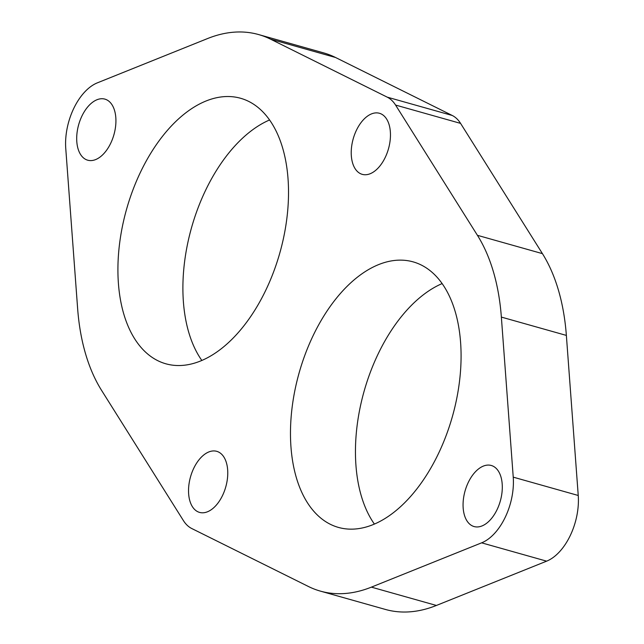 <?xml version="1.0" encoding="UTF-8"?>
<svg xmlns="http://www.w3.org/2000/svg" width="644" height="644" viewBox="0 0 644 644"><rect width="100%" height="100%" fill="white"/><g stroke="black" fill="none" stroke-linecap="round" stroke-linejoin="round"><path stroke-width="0.97" d="M270.577 39.179L387.229 97.147A49.652 28.69 105.7 0 1 395.569 105.061L477.429 235.318A204.132 117.957 105.7 0 1 501.362 317.089L513.236 477.148A49.652 28.69 105.7 0 1 505.194 517.357A49.652 28.69 105.7 0 1 481.623 542.836L371.395 587.135A204.132 117.957 105.7 0 1 320.39 591.12A204.132 117.957 105.7 0 1 308.42 586.491L191.767 528.531A49.652 28.69 105.7 0 1 183.427 520.618L101.567 390.361A204.132 117.957 105.7 0 1 77.634 308.589L65.76 148.523A49.652 28.69 105.7 0 1 73.802 108.321A49.652 28.69 105.7 0 1 97.373 82.843L207.593 38.543A204.132 117.957 105.7 0 1 258.598 34.559A204.132 117.957 105.7 0 1 270.577 39.179L335.58 57.509A204.132 117.957 105.7 0 0 323.61 52.88L258.598 34.559M387.229 97.147L452.233 115.469L335.58 57.509M452.233 115.469A49.652 28.69 105.7 0 1 460.573 123.382L542.433 253.639A204.132 117.957 105.7 0 1 566.366 335.411L578.24 495.478A49.652 28.69 105.7 0 1 570.198 535.679A49.652 28.69 105.7 0 1 546.627 561.157L436.407 605.457A204.132 117.957 105.7 0 1 385.402 609.441L320.39 591.12M313.258 335.363A137.921 79.703 105.7 0 1 413.198 261.891A137.921 79.703 105.7 0 1 438.298 453.923A137.921 79.703 105.7 0 1 338.358 527.396A137.921 79.703 105.7 0 1 313.258 335.363M374.381 524.055A137.921 79.703 105.7 0 1 378.261 353.685A137.921 79.703 105.7 0 1 442.17 283.561M468.301 482.38A31.725 18.33 105.7 0 1 491.291 465.483A31.725 18.33 105.7 0 1 497.063 509.654A31.725 18.33 105.7 0 1 474.081 526.551A31.725 18.33 105.7 0 1 468.301 482.38M193.772 468.228A31.725 18.33 105.7 0 1 216.754 451.331A31.725 18.33 105.7 0 1 222.534 495.494A31.725 18.33 105.7 0 1 199.543 512.399A31.725 18.33 105.7 0 1 193.772 468.228M265.739 290.315A137.921 79.703 105.7 0 1 165.798 363.779A137.921 79.703 105.7 0 1 140.698 171.747A137.921 79.703 105.7 0 1 240.639 98.282A137.921 79.703 105.7 0 1 265.739 290.315M201.83 360.439A137.921 79.703 105.7 0 1 205.702 190.077A137.921 79.703 105.7 0 1 269.619 119.945M110.688 143.298A31.725 18.33 105.7 0 1 87.705 160.195A31.725 18.33 105.7 0 1 81.933 116.025A31.725 18.33 105.7 0 1 104.916 99.128A31.725 18.33 105.7 0 1 110.688 143.298M356.462 130.177A31.725 18.33 105.7 0 1 379.453 113.28A31.725 18.33 105.7 0 1 385.225 157.45A31.725 18.33 105.7 0 1 362.234 174.347A31.725 18.33 105.7 0 1 356.462 130.177M395.569 105.061L460.573 123.382M477.429 235.318L542.433 253.639M501.362 317.089L566.366 335.411M513.236 477.148L578.24 495.478M481.623 542.836L546.627 561.157M371.395 587.135L436.407 605.457"/></g></svg>
